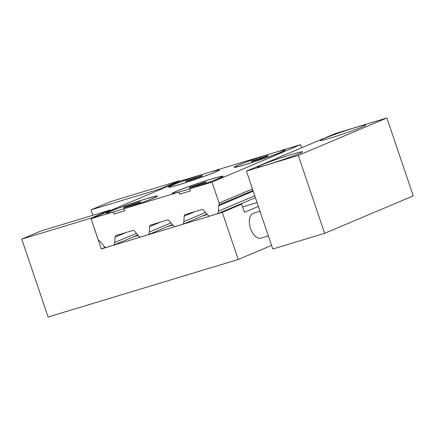 <?xml version="1.0" encoding="UTF-8"?>
<svg xmlns="http://www.w3.org/2000/svg" width="435" height="435" viewBox="0 0 435 435"><rect width="100%" height="100%" fill="white"/><g stroke="black" fill="none" stroke-linecap="round" stroke-linejoin="round"><path stroke-width="0.65" d="M260.016 211.252L253.415 213.248A13.001 7.188 73.2 0 0 250.533 228.5A13.001 7.188 73.2 0 0 260.946 238.135L268.357 235.895M330.856 137.928A23.833 1.164 161.3 0 1 320.459 140.418A23.833 1.164 161.3 0 1 332.041 135.415A23.833 1.164 161.3 0 1 355.221 127.629A23.833 1.164 161.3 0 1 365.612 125.133A23.833 1.164 161.3 0 1 354.036 130.136A23.833 1.164 161.3 0 1 330.856 137.928M267.721 164.599A23.833 1.164 161.3 0 1 257.33 167.094A23.833 1.164 161.3 0 1 268.906 162.092A23.833 1.164 161.3 0 1 292.092 154.305A23.833 1.164 161.3 0 1 302.483 151.81A23.833 1.164 161.3 0 1 290.906 156.812A23.833 1.164 161.3 0 1 267.721 164.599M92.807 215.292L90.969 209.871L160.102 188.948L160.281 189.464M160.102 188.948L179.486 180.759L110.354 201.682L90.969 209.871M21.75 239.119L48.116 317.023L238.233 259.472L222.274 212.323L101.29 248.945L90.882 218.196L21.75 239.119L41.129 230.931L110.262 210.007L110.441 210.524M258.385 206.435L244.432 212.334L241.653 204.135L236.607 205.663M207.283 214.537L202.041 216.124M172.717 225.004L167.475 226.586M138.151 235.465L132.909 237.053M242.594 206.919L257.069 202.536M90.882 218.196L110.262 210.007M241.653 204.135L222.274 212.323M271.57 245.389L238.233 259.472M105.297 247.254L101.29 248.945M179.486 180.759L179.66 181.275M298.279 155.415L386.884 117.977L335.032 133.675L246.427 171.113L272.799 249.01L324.646 233.318L298.279 155.415L246.427 171.113M386.884 117.977L413.25 195.88L324.646 233.318M184.337 190.476A26.002 1.272 161.3 0 1 173 193.194A26.002 1.272 161.3 0 1 185.631 187.735A26.002 1.272 161.3 0 1 210.921 179.242A26.002 1.272 161.3 0 1 222.258 176.523A26.002 1.272 161.3 0 1 209.626 181.977A26.002 1.272 161.3 0 1 184.337 190.476M190.416 190.845A26.002 1.272 161.3 0 1 185.033 192.526A26.002 1.272 161.3 0 1 179.611 194.097M246.362 164.267A26.002 1.272 161.3 0 1 235.02 166.991A26.002 1.272 161.3 0 1 247.656 161.532A26.002 1.272 161.3 0 1 272.941 153.038A26.002 1.272 161.3 0 1 284.278 150.314A26.002 1.272 161.3 0 1 271.647 155.773A26.002 1.272 161.3 0 1 246.362 164.267M118.663 210.355A26.002 1.272 161.3 0 1 107.325 213.074A26.002 1.272 161.3 0 1 119.957 207.62A26.002 1.272 161.3 0 1 145.246 199.121A26.002 1.272 161.3 0 1 156.584 196.402A26.002 1.272 161.3 0 1 143.952 201.862A26.002 1.272 161.3 0 1 118.663 210.355M124.742 210.725A26.002 1.272 161.3 0 1 119.359 212.405A26.002 1.272 161.3 0 1 113.937 213.976M180.683 184.146A26.002 1.272 161.3 0 1 169.345 186.871A26.002 1.272 161.3 0 1 181.977 181.411A26.002 1.272 161.3 0 1 207.267 172.918A26.002 1.272 161.3 0 1 218.604 170.194A26.002 1.272 161.3 0 1 205.972 175.653A26.002 1.272 161.3 0 1 180.683 184.146M185.995 180.949L202.395 175.452L201.96 176.115L193.537 179.198L185.555 181.612L185.995 180.949L186.158 181.433M194.412 177.871L194.717 178.763M123.97 207.152L140.375 201.661L139.934 202.324L131.517 205.402L123.529 207.816L123.97 207.152L124.133 207.636M132.392 204.075L132.697 204.972M251.669 161.07L268.074 155.572L267.634 156.236L259.211 159.319L251.229 161.733L251.669 161.07L251.832 161.548M260.092 157.987L260.391 158.884M124.758 210.768L113.959 214.036L113.263 211.986A26.867 1.31 161.3 0 1 106.504 213.351A26.867 1.31 161.3 0 1 131.533 203.493A26.867 1.31 161.3 0 1 157.405 196.125A26.867 1.31 161.3 0 1 124.062 208.718L124.758 210.768M212.688 171.346L212.666 171.281A26.867 1.31 161.3 0 1 219.425 169.916A26.867 1.31 161.3 0 1 194.396 179.775A26.867 1.31 161.3 0 1 168.524 187.148A26.867 1.31 161.3 0 1 201.867 174.549L201.883 174.593M278.362 151.467L278.34 151.402A26.867 1.31 161.3 0 1 285.099 150.037A26.867 1.31 161.3 0 1 260.07 159.895A26.867 1.31 161.3 0 1 234.199 167.268A26.867 1.31 161.3 0 1 267.541 154.67L267.558 154.713M212.666 171.281L267.541 154.67M278.34 151.402L300.596 144.665L301.651 147.78M189.736 188.839L190.432 190.889L185.033 192.526L179.633 194.157L178.937 192.107A26.867 1.31 161.3 0 1 172.178 193.472A26.867 1.31 161.3 0 1 197.207 183.613A26.867 1.31 161.3 0 1 223.079 176.246A26.867 1.31 161.3 0 1 189.736 188.839L211.992 182.102L219.082 203.047A2.164 1.805 67.1 0 1 218.968 204.858A2.164 1.805 -112.9 0 0 218.718 205.75L218.457 211.122A5.198 4.328 67.1 0 1 217.603 213.694L209.534 216.135A5.198 4.328 67.1 0 1 207.261 214.515L203.749 210.284A2.164 1.805 -112.9 0 0 201.786 209.572L185.321 214.558A2.164 1.805 -112.9 0 0 185.169 214.613A2.164 1.805 -112.9 0 0 184.152 216.217L183.891 221.589A5.198 4.328 67.1 0 1 183.037 224.155L174.968 226.597A5.198 4.328 67.1 0 1 172.695 224.977L169.182 220.746A2.164 1.805 -112.9 0 0 167.219 220.034L150.755 225.02A2.164 1.805 -112.9 0 0 150.602 225.074A2.164 1.805 -112.9 0 0 149.586 226.678L149.325 232.051A5.198 4.328 67.1 0 1 148.471 234.617L140.402 237.059A5.198 4.328 67.1 0 1 138.129 235.438L134.616 231.208A2.164 1.805 -112.9 0 0 132.653 230.501L116.188 235.482A2.164 1.805 -112.9 0 0 116.036 235.536A2.164 1.805 -112.9 0 0 115.019 237.14L114.758 242.512A5.198 4.328 67.1 0 1 113.905 245.079L105.835 247.526A5.198 4.328 67.1 0 1 103.389 245.389L99.876 241.159A2.164 1.805 -112.9 0 0 99.131 240.56A2.164 1.805 67.1 0 1 98.218 239.75L91.089 218.702L179.693 181.264L201.867 174.549M189.644 187.273L206.049 181.781L205.614 182.444L197.191 185.522L189.209 187.936L189.644 187.273L189.807 187.757M198.066 184.195L198.371 185.092M91.089 218.702L113.263 211.986M124.062 208.718L178.937 192.107M137.764 234.998L113.905 245.079M300.596 144.665L211.992 182.102M255.432 197.708L217.603 213.694M206.897 214.074L183.037 224.155M172.331 224.536L148.471 234.617M125.911 232.54L115.019 237.14M136.411 233.367L114.758 242.512M252.463 188.942L219.082 203.047M252.985 190.481L218.968 204.858M253.219 191.172L218.718 205.75M254.779 195.777L218.457 211.122M195.043 211.611L184.152 216.217M205.543 212.438L183.891 221.589M160.477 222.078L149.586 226.678M170.977 222.905L149.325 232.051M173.108 193.51L173 193.194M235.128 167.301L235.02 166.991M107.429 213.389L107.325 213.074M169.454 187.18L169.345 186.871M218.713 170.509L218.604 170.194M156.687 196.712L156.584 196.402M284.387 150.63L284.278 150.314M222.367 176.833L222.258 176.523"/></g></svg>

